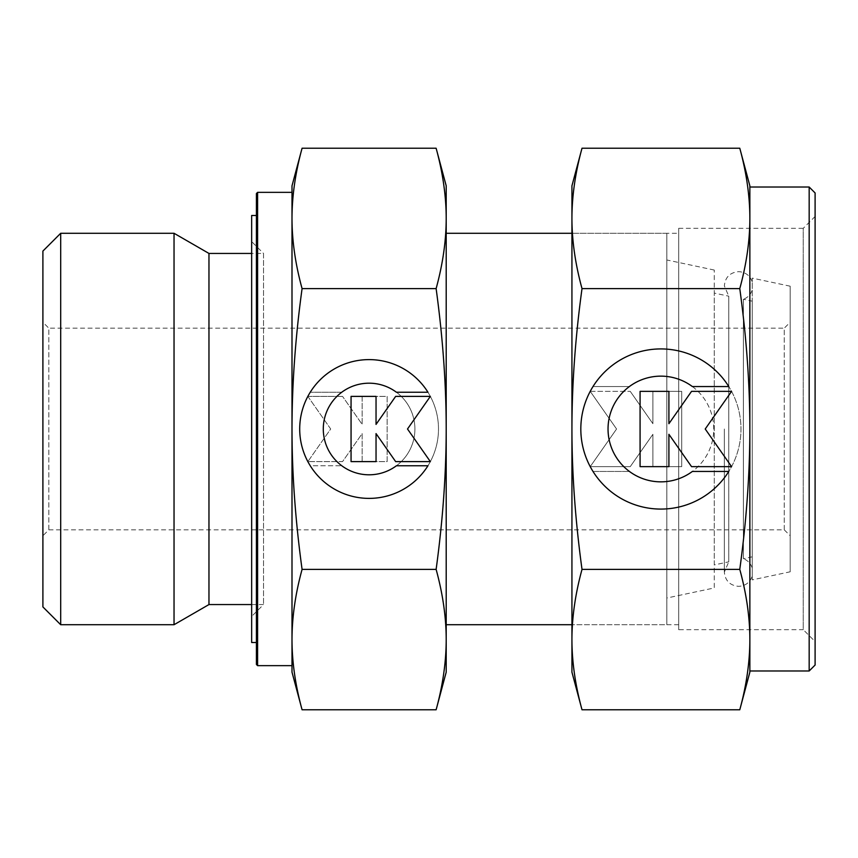 <?xml version="1.0" encoding="UTF-8"?>
<svg xmlns="http://www.w3.org/2000/svg" width="858" height="858" viewBox="0 0 858 858"><rect width="100%" height="100%" fill="white"/><g stroke="black" fill="none" stroke-linecap="round" stroke-linejoin="round"><path stroke-width="0.64" stroke-dasharray="4.29 3.22" d="M752.23 429L752.23 576.179L752.23 429M752.23 281.821C749.924 275.429 745.377 272.04 738.588 271.654C729.944 272.501 725.203 277.241 724.356 285.886L728.753 296.171L728.753 429L728.753 296.171L714.274 293.093L714.274 564.907L728.753 561.829L728.753 429L728.753 561.829L724.356 572.114C725.203 580.759 729.944 585.499 738.588 586.346C745.377 585.96 749.924 582.571 752.23 576.179M42.9 535.757L42.9 322.243L42.9 535.757L48.831 529.826L48.831 328.174L42.9 322.243M48.831 529.826L784.255 529.826L784.255 328.174L48.831 328.174L48.831 529.826M784.255 529.826L790.186 535.757L790.186 322.243L784.255 328.174L784.255 529.826M790.186 286.197L752.23 278.121L752.23 579.879L790.186 571.803L790.186 286.197L790.186 571.803M714.274 270.055L666.827 259.974L666.827 598.026L714.274 587.945L714.274 270.055L714.274 587.945M666.827 233.279L571.932 233.279L678.689 233.279L678.689 624.721L571.932 624.721L666.827 624.721L666.827 233.279L666.827 624.721M446.203 233.279L446.203 624.721L446.203 233.279M291.999 192.353L291.999 665.647M257.593 192.353L257.593 665.647M256.413 193.543L256.413 664.457M251.662 241.581L251.662 616.419L251.662 241.581L263.524 253.442L263.524 604.558L263.524 253.442L251.662 253.442M251.662 604.558L263.524 604.558L251.662 616.419M208.966 253.442L208.966 604.558M174.035 233.279L174.035 624.721M60.693 233.279L60.693 624.721M42.9 251.072L42.9 606.928M446.203 185.832L446.203 218.415C446.181 196.074 442.814 172.683 436.121 148.219M436.121 709.78C442.814 685.317 446.181 661.926 446.203 639.585L446.203 672.168M302.08 148.219C295.377 172.683 292.02 196.074 291.999 218.415C292.02 240.744 295.377 264.146 302.08 288.61C295.377 337.537 292.02 384.33 291.999 429C292.02 473.67 295.377 520.463 302.08 569.39C295.377 593.854 292.02 617.256 291.999 639.585L291.999 672.168M291.999 185.832L291.999 639.585C292.02 661.926 295.377 685.317 302.08 709.78M256.413 215.487L256.413 642.513L256.413 215.487M251.662 215.487L251.662 642.513M310.253 465.776A69.391 69.391 0 0 0 427.938 465.776L396.396 465.776A45.796 45.796 0 0 0 405.877 401.705A45.796 45.796 0 0 0 341.806 392.224A45.796 45.796 0 0 1 396.396 392.224L427.938 392.224A69.391 69.391 0 0 1 405.877 487.848A69.391 69.391 0 0 1 310.253 465.776A69.391 69.391 0 0 0 405.877 487.848A69.391 69.391 0 0 0 427.938 392.224A69.391 69.391 0 0 0 310.253 392.224A69.391 69.391 0 0 1 427.938 392.224A69.391 69.391 0 0 0 332.325 370.152A69.391 69.391 0 0 0 310.253 465.776L341.806 465.776L310.253 465.776M341.806 392.224A45.796 45.796 0 0 1 405.877 401.705A45.796 45.796 0 0 1 341.806 465.776A45.796 45.796 0 0 0 396.396 465.776A45.796 45.796 0 0 1 332.325 456.295A45.796 45.796 0 0 1 341.806 392.224L310.253 392.224L341.806 392.224M307.85 396.385L342.546 396.385L307.85 396.385L330.684 429L307.85 461.615L342.546 461.615L362.162 433.601L362.162 461.615L387.14 461.615L387.14 396.385L362.162 396.385L362.162 424.399L342.546 396.385L362.162 424.399L362.162 396.385L387.14 396.385L387.14 461.615L362.162 461.615L362.162 433.601L342.546 461.615L307.85 461.615L330.684 429L307.85 396.385M351.061 461.615L376.04 461.615L376.04 433.601L395.656 461.615L430.351 461.615L407.507 429L430.351 396.385L395.656 396.385L376.04 424.399L376.04 396.385L351.061 396.385L351.061 461.615M436.121 288.61C442.814 264.146 446.181 240.744 446.203 218.415L446.203 429C446.181 384.33 442.814 337.537 436.121 288.61L302.08 288.61M436.121 569.39C442.814 520.463 446.181 473.67 446.203 429L446.203 639.585C446.181 617.256 442.814 593.854 436.121 569.39L302.08 569.39M291.999 639.585L291.999 218.415M666.827 598.026L666.827 259.974M714.274 564.907L714.274 293.093M752.23 579.879L752.23 278.121M790.186 322.243L790.186 535.757M752.23 301.169L752.23 556.831L752.23 301.169L743.393 299.281L743.393 429L743.393 299.281C747.822 297.576 750.771 294.466 752.23 289.95M752.23 568.05C750.771 563.534 747.822 560.424 743.393 558.719L743.393 429L743.393 558.719L752.23 556.831M809.169 187.023L809.169 670.977M749.86 187.023L749.86 670.977M815.1 192.953L815.1 665.047M571.932 624.721L571.932 233.279L571.932 624.721M678.689 228.325L803.238 228.325L803.238 629.675L678.689 629.675L678.689 228.325L678.689 629.675M815.1 216.463L815.1 641.537L803.238 629.675L803.238 228.325L815.1 216.463L815.1 641.537M749.86 185.832L749.86 218.415C749.838 196.074 746.481 172.683 739.778 148.219M739.778 709.78C746.481 685.317 749.838 661.926 749.86 639.585L749.86 672.168M582.014 148.219C575.321 172.683 571.954 196.074 571.932 218.415C571.954 240.744 575.321 264.146 582.014 288.61C575.321 337.537 571.954 384.33 571.932 429C571.954 473.67 575.321 520.463 582.014 569.39C575.321 593.854 571.954 617.256 571.932 639.585L571.932 672.168M571.932 185.832L571.932 639.585C571.954 661.926 575.321 685.317 582.014 709.78M592.996 471.439A80.062 80.062 0 0 0 728.796 471.439L692.385 471.439A52.842 52.842 0 0 0 703.335 397.511A52.842 52.842 0 0 0 629.407 386.561A52.842 52.842 0 0 1 692.385 386.561L728.796 386.561A80.062 80.062 0 0 1 703.335 496.9A80.062 80.062 0 0 1 592.996 471.439A80.062 80.062 0 0 0 703.335 496.9A80.062 80.062 0 0 0 728.796 386.561A80.062 80.062 0 0 0 592.996 386.561A80.062 80.062 0 0 1 728.796 386.561A80.062 80.062 0 0 0 618.457 361.1A80.062 80.062 0 0 0 592.996 471.439L629.407 471.439L592.996 471.439M629.407 386.561A52.842 52.842 0 0 1 703.335 397.511A52.842 52.842 0 0 1 629.407 471.439A52.842 52.842 0 0 0 692.385 471.439A52.842 52.842 0 0 1 618.457 460.489A52.842 52.842 0 0 1 629.407 386.561L592.996 386.561L629.407 386.561M590.229 391.366L630.255 391.366L590.229 391.366L616.57 429L590.229 466.634L630.255 466.634L652.895 434.309L652.895 466.634L681.713 466.634L681.713 391.366L652.895 391.366L652.895 423.691L630.255 391.366L652.895 423.691L652.895 391.366L681.713 391.366L681.713 466.634L652.895 466.634L652.895 434.309L630.255 466.634L590.229 466.634L616.57 429L590.229 391.366M640.079 466.634L668.908 466.634L668.908 434.309L691.537 466.634L731.574 466.634L705.222 429L731.574 391.366L691.537 391.366L668.908 423.691L668.908 391.366L640.079 391.366L640.079 466.634M739.778 288.61C746.481 264.146 749.838 240.744 749.86 218.415L749.86 429C749.838 384.33 746.481 337.537 739.778 288.61L582.014 288.61M739.778 569.39C746.481 520.463 749.838 473.67 749.86 429L749.86 639.585C749.838 617.256 746.481 593.854 739.778 569.39L582.014 569.39M678.689 624.721L678.689 233.279M749.86 639.585L749.86 218.415M724.356 429L724.356 572.114L724.356 429"/><path stroke-width="1.29" d="M571.932 233.279L446.203 233.279M446.203 624.721L571.932 624.721M291.999 192.353L257.593 192.353L256.413 193.543L256.413 664.457L257.593 665.647L291.999 665.647L291.999 639.585C292.02 617.256 295.377 593.854 302.08 569.39C295.377 520.463 292.02 473.67 291.999 429C292.02 384.33 295.377 337.537 302.08 288.61C295.377 264.146 292.02 240.744 291.999 218.415C292.02 196.074 295.377 172.683 302.08 148.219L291.999 185.832L291.999 218.415L291.999 192.353M251.662 253.442L208.966 253.442L174.035 233.279L60.693 233.279L42.9 251.072L42.9 606.928L60.693 624.721L174.035 624.721L208.966 604.558L251.662 604.558M436.121 288.61C442.814 337.537 446.181 384.33 446.203 429L446.203 185.832L436.121 148.219C442.814 172.683 446.181 196.074 446.203 218.415C446.181 240.744 442.814 264.146 436.121 288.61L302.08 288.61M436.121 709.78L446.203 672.168L446.203 639.585C446.181 661.926 442.814 685.317 436.121 709.78L302.08 709.78C295.377 685.317 292.02 661.926 291.999 639.585L291.999 218.415M291.999 639.585L291.999 672.168L302.08 709.78M256.413 215.487L251.662 215.487L251.662 642.513L256.413 642.513M427.938 465.776A69.391 69.391 0 0 1 310.253 465.776A69.391 69.391 0 0 1 332.325 370.152A69.391 69.391 0 0 1 427.938 392.224L396.396 392.224A45.796 45.796 0 0 0 332.325 456.295A45.796 45.796 0 0 0 396.396 465.776L427.938 465.776M376.04 461.615L351.061 461.615L351.061 396.385L376.04 396.385L376.04 424.399L395.656 396.385L430.351 396.385L407.507 429L430.351 461.615L395.656 461.615L376.04 433.601L376.04 461.615M436.121 569.39C442.814 593.854 446.181 617.256 446.203 639.585L446.203 429C446.181 473.67 442.814 520.463 436.121 569.39L302.08 569.39M436.121 148.219L302.08 148.219M60.693 624.721L60.693 233.279M174.035 624.721L174.035 233.279M208.966 604.558L208.966 253.442M257.593 665.647L257.593 192.353M739.778 288.61C746.481 337.537 749.838 384.33 749.86 429C749.838 473.67 746.481 520.463 739.778 569.39C746.481 593.854 749.838 617.256 749.86 639.585L749.86 670.977L809.169 670.977L815.1 665.047L815.1 192.953L809.169 187.023L749.86 187.023L749.86 218.415C749.838 240.744 746.481 264.146 739.778 288.61L582.014 288.61C575.321 264.146 571.954 240.744 571.932 218.415C571.954 196.074 575.321 172.683 582.014 148.219L571.932 185.832L571.932 429C571.954 384.33 575.321 337.537 582.014 288.61M749.86 185.832L739.778 148.219C746.481 172.683 749.838 196.074 749.86 218.415L749.86 185.832M739.778 709.78L749.86 672.168L749.86 639.585C749.838 661.926 746.481 685.317 739.778 709.78L582.014 709.78C575.321 685.317 571.954 661.926 571.932 639.585C571.954 617.256 575.321 593.854 582.014 569.39C575.321 520.463 571.954 473.67 571.932 429L571.932 672.168L582.014 709.78M728.796 471.439A80.062 80.062 0 0 1 592.996 471.439A80.062 80.062 0 0 1 618.457 361.1A80.062 80.062 0 0 1 728.796 386.561L692.385 386.561A52.842 52.842 0 0 0 618.457 460.489A52.842 52.842 0 0 0 692.385 471.439L728.796 471.439M668.908 466.634L640.079 466.634L640.079 391.366L668.908 391.366L668.908 423.691L691.537 391.366L731.574 391.366L705.222 429L731.574 466.634L691.537 466.634L668.908 434.309L668.908 466.634M739.778 569.39L582.014 569.39M739.778 148.219L582.014 148.219M749.86 639.585L749.86 218.415M809.169 670.977L809.169 187.023"/></g></svg>
